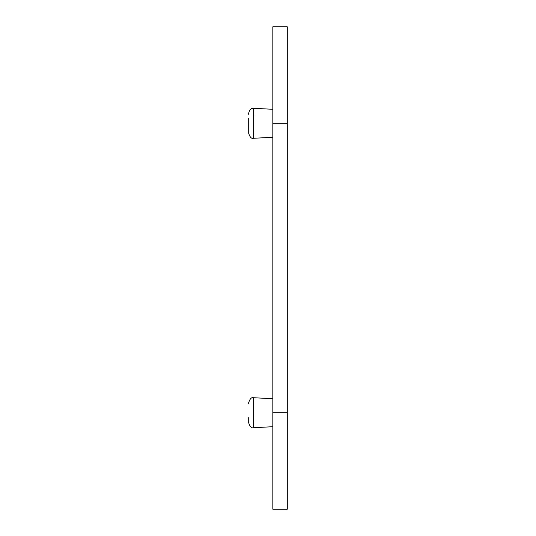 <?xml version="1.0" encoding="UTF-8"?>
<svg xmlns="http://www.w3.org/2000/svg" width="536" height="536" viewBox="0 0 536 536"><rect width="100%" height="100%" fill="white"/><g stroke="black" fill="none" stroke-linecap="round" stroke-linejoin="round"><path stroke-width="0.8" d="M248.704 118.402L248.704 133.451C250.024 137.337 251.632 138.945 253.528 138.275L253.528 108.285C251.19 108.024 249.582 109.632 248.704 113.109L248.704 114.356M272.824 123.28L272.824 509.2L287.296 509.2L287.296 26.8L272.824 26.8L272.824 123.28L287.296 123.28M248.704 417.598L248.704 422.891C250.024 426.777 251.632 428.385 253.528 427.715L253.528 397.725C251.632 397.049 250.024 398.657 248.704 402.549L248.704 403.796M253.783 116.098L253.528 138.275M272.824 412.72L287.296 412.72M272.824 426.71L253.783 427.708L253.528 397.725M272.824 109.29L253.528 108.285M272.824 137.27L253.783 138.268M272.824 398.73L253.783 397.732"/></g></svg>
